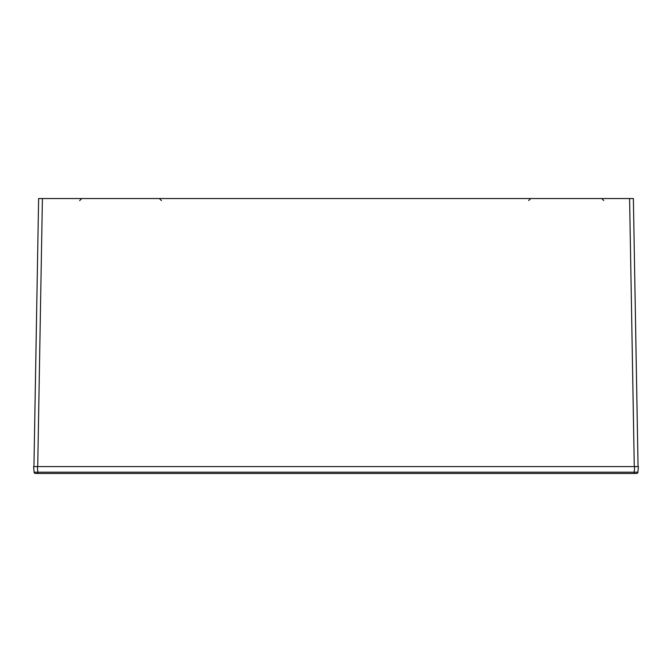 <?xml version="1.0" encoding="UTF-8"?>
<svg xmlns="http://www.w3.org/2000/svg" width="672" height="672" viewBox="0 0 672 672"><rect width="100%" height="100%" fill="white"/><g stroke="black" fill="none" stroke-linecap="round" stroke-linejoin="round"><path stroke-width="1.01" d="M634.276 466.578L629.597 198.542L633.377 198.542L638.056 466.578L633.377 198.542M629.597 198.542L38.623 198.542L33.944 466.578L38.623 198.542M637.241 472.248L637.904 472.198L638.4 466.578L33.6 466.578L34.096 472.198L33.6 466.578M638.4 466.578L637.904 472.198A1.378 1.378 -90 0 1 636.535 473.458L35.465 473.458A1.378 1.378 0 0 1 34.096 472.198L37.859 472.198L37.363 466.578M36.397 472.24L37.657 472.206M637.904 472.198L37.859 472.198L37.859 473.458M634.141 473.458L634.637 466.578M37.724 466.578L42.403 198.542M79.649 200.609L81.707 198.542M161.431 200.609L159.373 198.542M528.713 200.533L530.771 198.542L528.713 200.533M603.758 200.533L601.7 198.542L603.758 200.533"/></g></svg>
